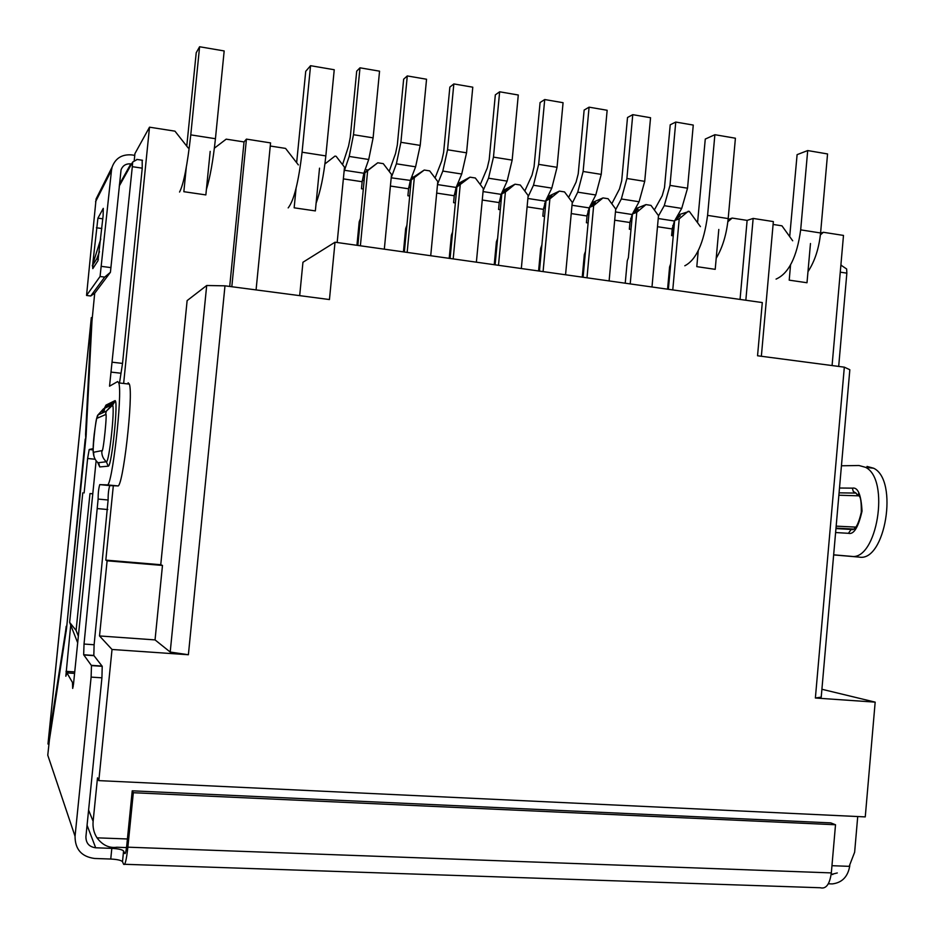 <?xml version="1.0" encoding="UTF-8"?>
<svg xmlns="http://www.w3.org/2000/svg" width="935" height="935" viewBox="0 0 935 935"><rect width="100%" height="100%" fill="white"/><g stroke="black" fill="none" stroke-linecap="round" stroke-linejoin="round"><path stroke-width="1.4" d="M821.912 689.27L875.172 702.138L865.261 816.898L98.818 780.62L112.025 649.474L99.519 635.952L107.104 560.813L105.819 560.123L113.322 485.721M831.963 865.693L849.179 866.348L854.637 852.229L857.722 816.535M820.404 234.895L823.396 232.289L843.487 235.421L832.08 365.562M98.818 780.62L97.497 777.85L93.126 821.304C92.577 827.335 93.862 832.84 96.995 837.83C102.511 845.158 109.126 848.29 116.84 847.239L126.517 847.589M123.642 383.467L149.506 127.183L134.932 153.597L134.184 161.019M875.172 702.138L815.378 698.013L844.328 367.163L757.549 355.767L762.294 302.566L335.022 242.212L329.447 299.551L224.984 285.829L188.391 654.745L112.025 649.474M844.328 367.163L849.833 369.734L821.222 697.124L815.378 698.013M792.693 240.786L781.952 225.826L773.093 224.447M810.47 243.521L806.999 282.744L789.21 280.149L790.554 264.932M823.396 232.289L820.579 233.095M78.365 636.186L76.097 630.435L89.97 493.563L92.775 493.82M89.97 493.563L92.787 493.762M82.783 492.827L69.646 622.394L77.687 642.812M76.097 630.435L69.646 622.394M188.227 147.999L174.95 131.157L149.506 127.183M229.706 286.449L244.035 141.933L226.188 139.151L214.384 148.174M210.188 151.376L205.852 194.912L183.844 191.698L186.264 167.564M105.819 560.123L160.75 564.728L187.129 300.602L206.693 285.502L170.205 652.046L155.046 639.902L99.519 635.952M160.75 564.728L162.48 565.441L107.104 560.813M162.48 565.441L155.046 639.902M188.391 654.745L170.205 652.046M224.984 285.829L206.693 285.502M335.022 242.212L302.952 262.256L299.679 295.647M761.359 356.27L773.35 221.583L753.154 218.428L745.838 300.24M337.173 242.516L344.501 167.19L336.109 156.285L334.94 156.11L324.924 163.941M384.32 249.177L391.52 174.448L383.268 163.648L377.752 162.784L368.098 170.03L365.176 169.574M430.719 255.734L437.79 181.589L429.668 170.883L424.245 170.041L413.609 177.054L411.774 176.773M476.382 262.174L483.337 188.613L475.331 178.001L470.001 177.171L457.624 183.856M521.321 268.532L528.158 195.532L520.281 185.013L515.033 184.195L502.855 190.623M565.558 274.773L572.278 202.346L564.53 191.92L559.364 191.114L547.676 196.689M609.106 280.932L615.721 209.054L608.089 198.711L602.993 197.916L591.785 202.79M651.987 286.987L658.497 215.646L650.982 205.396L645.968 204.613L635.204 208.902M700.42 226.621L689.305 211.38L677.933 215.003M256.073 289.908L270.566 142.903L246.431 139.116L231.81 286.729M246.431 139.116L244.035 141.933M362.324 180.28L364.136 180.56M365.234 172.554L371.172 167.868L364.884 172.835L357.86 245.438M368.098 170.03L365.199 172.344M377.752 162.784L364.884 172.835M408.735 187.362L410.512 187.631M411.155 180.911L410.851 179.38L417.431 175.044L411.248 179.964L404.341 252.006M413.609 177.054L410.851 179.38M424.245 170.041L411.248 179.964M454.41 194.328L456.163 194.597M456.607 189.852L456.081 187.561M458.419 183.973L457.086 185.153M456.876 185.668L462.965 182.091L456.888 186.988L450.086 258.469M470.001 177.171L456.888 186.988M499.372 201.189L501.09 201.446M501.382 198.278L500.692 195.59M502.27 191.944L507.787 189.034L501.803 193.896L495.118 264.827M515.033 184.195L505.391 192.026L501.803 193.896M543.632 207.932L545.315 208.201M545.491 206.319L544.649 203.409M546.928 198.243L551.919 195.871L546.017 200.709L539.448 271.092M559.364 191.114L549.874 198.886L546.017 200.709M587.203 214.582L588.863 214.84M588.945 214.033L587.975 211.006M590.897 204.531L595.361 202.603L589.553 207.406L583.089 277.251M602.993 197.916L593.655 205.642L589.553 207.406M630.12 221.127L631.698 221.373L630.669 218.404M634.164 210.807L638.137 209.23L632.434 213.998L628.367 257.744M645.968 204.613L636.77 212.292L632.434 213.998M672.37 227.579L673.551 227.754L672.756 225.615M676.776 217.025L680.271 215.751L674.906 220.274M688.277 211.216L679.219 218.848L674.813 220.438M740.053 299.422L747.123 220.391L753.154 218.428M747.123 220.391L732.175 218.065L728.108 219.433M718.805 229.449L715.205 269.338L696.797 266.639L698.235 250.744M319.536 168.16L315.352 210.913L294.151 207.815L296.068 188.321M298.358 164.911L285.572 148.408L270.262 146.024M732.175 218.065L727.862 221.735M679.219 218.848L672.768 289.92M674.614 220.789L668.385 289.301M667.964 289.242L670.126 265.4M672.814 235.784L673.551 227.754M360.384 245.8L367.642 170.766M636.77 212.292L630.213 283.913M630.961 229.461L631.698 221.373M407.157 252.403L414.298 177.966M593.655 205.642L586.993 277.8M453.194 258.901L460.207 185.048M549.874 198.886L543.083 271.606M498.495 265.306L505.391 192.026M667.567 289.184L669.589 266.954L670.711 263.74M673.247 235.854L671.599 235.608L672.207 228.946L657.48 226.714M654.348 209.989L662.214 195.731L664.493 187.654L670.22 124.799L675.76 122.053L669.986 185.399L664.247 205.677L658.462 215.973M675.76 122.053L693.267 125.068L687.541 188.204L681.72 208.411L664.247 205.677M658.228 218.521L674.474 221.022L681.72 208.411M674.474 221.022L672.207 228.946M625.235 283.2L627.28 260.807L628.425 257.569M631.008 229.472L629.337 229.215L629.945 222.518L614.692 220.192M611.806 203.748L619.484 188.975L621.693 180.829L627.514 117.494L632.761 114.666L626.894 178.492L621.343 198.98L615.662 209.674M632.761 114.666L650.55 117.728L644.718 181.343L639.084 201.75L621.343 198.98M615.452 211.941L632.154 214.512L639.084 201.75M632.154 214.512L629.945 222.518M582.248 277.134L584.328 254.565L585.497 251.305M588.115 222.998L586.42 222.74L587.04 215.985L571.238 213.577M568.62 197.425L576.089 182.115L578.216 173.887L584.141 110.073L589.085 107.163L583.124 171.479L577.76 192.166L572.185 203.327M589.085 107.163L607.154 110.272L601.228 174.377L595.782 194.983L577.76 192.166M572.01 205.268L589.167 207.897L595.782 194.983M589.167 207.897L587.04 215.985M538.583 270.963L540.71 248.219L541.891 244.947M544.556 216.406L542.826 216.149L543.469 209.346L527.095 206.857M524.78 191.032L532.015 175.149L534.06 166.839L540.079 102.534L544.719 99.542L538.654 164.361L533.488 185.247L528.018 196.934M544.719 99.542L563.069 102.698L557.05 167.307L551.802 188.11L533.488 185.247M527.878 198.477L545.514 201.189L551.802 188.11M545.514 201.189L543.469 209.346M494.241 264.698L496.403 241.779L497.595 238.483M500.307 209.732L498.565 209.463L499.208 202.603L482.25 200.02M480.274 184.557L487.24 168.078L489.204 159.686L495.328 94.867L499.641 91.794L493.47 157.127L488.514 178.211L483.15 190.53M499.641 91.794L518.282 95.008L512.158 160.119L507.121 181.121L488.514 178.211M483.056 191.581L501.172 194.375L507.121 181.121M501.172 194.375L499.208 202.603M449.197 258.34L451.395 235.246L452.61 231.915M455.368 202.942L453.592 202.673L454.246 195.754L436.692 193.089M435.067 178.001L441.741 160.89L443.622 152.417L449.852 87.095L453.837 83.928L447.561 149.775L442.816 171.07L437.545 184.137M453.837 83.928L472.783 87.189L466.553 152.814L461.726 174.027L442.816 171.07M437.51 184.581L456.14 187.444L461.726 174.027M456.14 187.444L454.246 195.754M403.441 251.877L405.673 228.596L406.912 225.242M409.705 196.046L407.905 195.766L408.572 188.8L390.409 186.042M391.192 177.814L410.371 180.408L415.596 166.816L420.212 145.393L426.547 79.241L407.286 75.934L400.905 142.307L396.382 163.812L391.321 177.475M389.17 171.374L395.528 153.585L397.317 145.03L403.651 79.183L407.286 75.934M410.371 180.408L408.572 188.8M356.936 245.309L359.204 221.84L360.466 218.463M363.318 189.034L361.483 188.753L362.161 181.729L343.367 178.877M344.045 171.841L344.512 170.275L363.879 173.256L368.717 159.499L373.112 137.854L379.552 71.165L359.987 67.811L353.488 134.71L349.199 156.437L344.512 170.275M342.549 164.653L348.545 146.164L350.251 137.515L356.702 71.153L359.987 67.811M363.879 173.256L362.161 181.729M73.666 682.55L72.474 682.468L66.946 672.919L65.836 676.227L70.721 625.118M96.13 460.756L73.491 684.233L72.696 688.429L72.626 686.43L73.222 686.477M94.704 293.228L91.969 321.114L86.078 436.107L66.549 628.449L49.415 739.924L47.767 755.188L75.045 836.276L91.116 677.115L91.478 665.603L83.659 654.757L84.033 644.051L98.117 499.068C98.117 493.025 98.666 488.21 99.753 484.622L107.198 484.879C111.919 488.467 122.742 393.682 118.792 382.918L117.635 381.574L109.535 386.19L132.314 166.687L142.237 168.171L142.178 160.212M137.246 159.464L132.677 162.047L132.314 166.687M132.677 162.047L119.248 186.053M93.71 452.236C91.56 458.22 96.118 413.247 97.158 418.225L105.48 414.637C107.934 407.683 103.002 456.42 101.833 450.635L93.71 452.236C93.406 456.42 94.844 459.926 98.011 462.743L106.38 461.75C109.068 463.106 115.005 409.436 112.632 405.135L112.142 404.703L114.806 400.741C118.85 397.165 111.756 467.465 108.191 466.191L99.729 466.939L98.923 463.748M104.778 407.824L105.994 405.1L114.806 400.741M95.148 459.249L87.621 458.489L84.127 492.944M87.621 458.489L89.187 449.513L93.184 448.613M72.474 682.468L72.626 686.43M86.242 434.272L85.588 434.202L91.326 320.366L92.016 320.46M91.525 317.666L91.326 320.366M67.834 672.978L68.068 671.47M91.326 317.596L47.977 744.026L65.602 631.102L66.245 631.148M47.977 744.026L48.947 743.57M85.588 434.202L85.763 439.111M66.759 626.345L85.202 439.064M66.198 626.298L65.602 631.102M836.159 526.148L855.876 527.106M859.265 495.842L838.859 495.223M134.757 155.362L131.73 154.906C121.982 154.146 115.437 158.214 112.106 167.096L96.095 198.968L86.546 295.46L100.068 276.503L104.673 277.111L110.424 272.284L121.047 169.889C122.742 165.518 126.003 163.52 130.818 163.894L131.578 164.011M110.424 272.284L94.751 293.193L90.73 295.998L104.673 277.111M95.557 201.738L111.51 170.17L112.106 167.096M98.631 193.907L96.095 198.968M92.775 263.623L97.93 218.147L103.271 208.365L103.119 215.775L97.953 260.736L92.799 268.637L92.612 265.914M111.51 170.17L100.068 276.503M125.197 853.503L124.694 853.48C125.395 854.216 126.096 851.364 126.821 844.936L132.232 790.823L830.759 822.882L835.516 824.752L133.319 792.728L127.873 847.18C126.424 860.13 124.998 865.822 123.619 864.256L122.497 861.696C121.234 860.282 117.319 859.394 110.751 859.031L94.599 858.47C81.59 856.729 75.069 849.331 75.045 836.276M132.232 790.823L133.319 792.728M124.647 864.291L820.24 887.747C826.026 889.279 829.719 884.335 831.332 872.904L835.516 824.752M124.694 853.48L123.572 850.99C122.298 849.611 118.383 848.735 111.814 848.372L110.751 859.031M99.472 251.69L96.808 258.785L98.362 259.334M94.213 266.463L92.308 265.809L96.808 258.785M92.308 265.809L100.77 238.986M831.168 874.47L837.304 872.951M849.81 865.483L849.786 865.752C847.963 876.644 842.143 882.698 832.325 883.914L828.317 883.797M91.116 677.115L101.927 677.817L85.915 836.696C85.926 843.206 89.176 846.9 95.674 847.788L111.814 848.372M840.273 272.167L846.853 273.149L846.642 268.976L840.892 265.119M846.853 273.149L838.683 366.426M841.442 465.782L858.973 465.513L865.529 467.325C890.482 479.199 876.913 561.467 851.06 556.325L833.658 554.829M851.06 556.325L859.16 557.096C885.211 562.262 898.804 480.123 873.652 468.236L867.037 466.425M859.16 557.096L833.646 554.911M101.927 677.817L102.219 666.316L93.816 655.447L94.119 644.753L108.121 500.003C108.074 493.972 108.624 489.169 109.757 485.592L117.705 485.896C122.766 489.496 133.635 394.897 129.357 384.11L128.107 382.754M119.505 382.999L122.532 363.411L142.237 168.171M684.806 265.785C696.259 259.883 703.856 243.077 707.585 215.377L714.878 134.71L735.413 138.216L728.19 218.58C726.553 234.393 722.556 247.623 716.198 258.294M697.557 222.694L705.271 139.07L714.878 134.71M776.062 279.098C788.708 273.499 796.912 257.09 800.676 229.87L807.7 150.558L827.557 153.948L820.591 232.979C818.99 248.394 814.794 261.297 807.98 271.676M789.701 236.613L797.099 154.649L807.7 150.558M179.555 192.049C183.611 184.359 187.351 165.308 190.775 134.874L199.599 46.75L224.178 50.946L215.436 138.719C213.098 160.656 210.071 177.592 206.378 189.548M186.766 146.152L196.221 52.734L199.599 46.75M288.179 207.897C293.952 200.616 298.581 182.056 302.075 152.218L310.56 65.695L334.239 69.739L325.836 155.911C323.755 175.535 320.506 191.289 316.112 203.187M296.64 162.69L305.733 71.305L310.56 65.695M88.603 810.096L93.126 821.304M127.417 838.976L96.995 837.83M669.986 185.399L687.541 188.204M626.894 178.492L644.718 181.343M583.124 171.479L601.228 174.377M538.654 164.361L557.05 167.307M493.47 157.127L512.158 160.119M447.561 149.775L466.553 152.814M415.596 166.816L396.382 163.812M400.905 142.307L420.212 145.393M368.717 159.499L349.199 156.437M353.488 134.71L373.112 137.854M74.742 671.903L66.023 671.342M49.193 741.513L48.526 741.478M48.036 743.828L91.338 317.818M119.423 184.37L130.818 163.894M90.73 295.998L86.546 295.46M101.833 228.514L96.398 227.766M102.815 218.825L97.93 218.147M101.74 266.405L110.984 267.62M831.332 872.904L127.873 847.18M839.069 492.839L855.992 493.084L857.816 495.562M853.69 529.081L835.995 528.111M854.496 528.509L855.058 527.141M853.526 529.187L835.972 528.263M123.572 850.99L122.497 861.696M855.992 493.084L853.269 491.459L852.369 488.14L839.49 488.023M852.849 529.198L851.166 529.432L848.431 533.312C853.749 534.82 858.283 527.422 862.035 511.118C861.135 494.662 857.909 487.006 852.369 488.14M835.598 532.541L848.431 533.312M831.227 874.015L832.325 874.505M95.674 847.788L87.072 825.266M66.946 672.919L74.59 673.41M93.173 449.91L89.187 449.513M102.114 666.059L91.373 665.346M93.897 655.657L83.753 654.967M94.119 644.753L84.033 644.051M97.731 508.617L107.77 509.54M108.121 500.003L98.117 499.068M109.757 485.592L99.753 484.622M107.198 484.879L117.705 485.896M110.961 372.095L120.919 373.229M122.532 363.411L112.539 362.242M108.191 466.191L106.38 461.75C103.025 458.769 101.518 455.053 101.833 450.635M97.158 418.225L97.976 414.953L103.469 408.852L112.142 404.703L106.333 411.166L105.48 414.637M105.994 405.1L101.938 413.165M97.719 462.486L99.729 466.939M800.676 229.87L820.591 232.979M707.585 215.377L728.19 218.58M302.075 152.218L325.836 155.911M190.775 134.874L215.436 138.719M92.214 317.76L91.314 317.643M835.948 528.579L851.166 529.432C851.843 529.561 856.729 532.377 861.299 512.216C861.462 493.855 859.043 497.969 858.423 493.785M832.816 874.505L831.25 873.804M841.605 265.353L840.881 265.248M865.529 467.325L873.652 468.236M72.533 682.632L73.655 682.702M102.219 666.316L91.478 665.603M83.659 654.757L93.816 655.447M129.357 384.11L118.792 382.918M136.779 159.406L142.506 160.271M94.073 456.607C92.834 453.568 92.869 446.17 94.19 434.378C95.884 421.533 97.147 415.07 97.976 414.953L106.333 411.166L112.632 405.135L114.444 402.167L105.655 406.444L104.919 407.66M104.732 408.244L103.762 412.335"/></g></svg>
